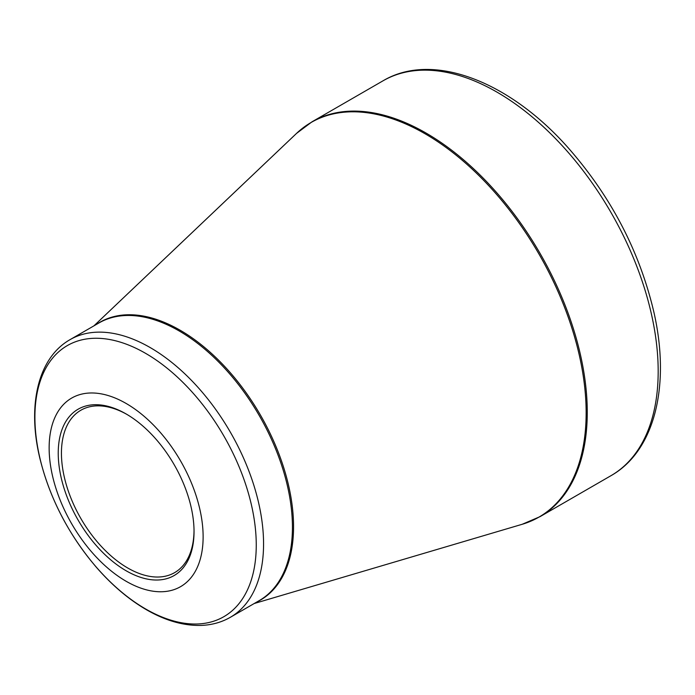 <?xml version="1.0" encoding="UTF-8"?>
<svg xmlns="http://www.w3.org/2000/svg" width="695" height="695" viewBox="0 0 695 695"><rect width="100%" height="100%" fill="white"/><g stroke="black" fill="none" stroke-linecap="round" stroke-linejoin="round"><path stroke-width="1.04" d="M126.134 403.465A108.88 62.863 60 0 1 192.81 575.312A108.88 62.863 60 0 1 59.457 498.324A108.88 62.863 60 0 1 126.134 403.465M126.134 570.777A96.032 55.444 60 0 1 58.232 453.166A96.032 55.444 60 0 1 126.134 413.959A96.032 55.444 60 0 1 194.035 531.571A96.032 55.444 60 0 1 126.134 570.777M126.942 414.429A93.764 54.132 -120 0 0 80.855 410.241A93.764 54.132 -120 0 0 66.485 485.371A93.764 54.132 -120 0 0 127.732 567.997A93.764 54.132 -120 0 0 174.619 572.637A93.764 54.132 -120 0 0 194.027 530.632M312.072 121.773A227.977 131.624 60 0 1 540.05 253.397A227.977 131.624 60 0 1 540.05 516.637L610.966 475.693A227.977 131.624 -120 0 0 610.966 212.453A227.977 131.624 -120 0 0 382.997 80.829L312.072 121.773L296.53 133.405A227.838 131.537 -120 0 1 425.045 133.761A227.838 131.537 -120 0 1 577.78 348.803A227.838 131.537 -120 0 1 522.206 524.282L540.05 516.637M96.614 324.313A160.441 92.635 60 0 1 180.101 330.203A160.441 92.635 60 0 1 285.801 474.633A160.441 92.635 60 0 1 256.915 601.957M70.056 339.638A160.302 92.548 60 0 1 150.207 347.578A160.302 92.548 60 0 1 254.935 488.837A160.302 92.548 60 0 1 230.358 617.29L259.235 600.619A160.302 92.548 -120 0 0 283.803 472.166A160.302 92.548 -120 0 0 179.084 330.907A160.302 92.548 -120 0 0 98.933 322.966L70.056 339.638C37.921 357.838 27.122 405.611 39.806 458.066C49.64 498.037 68.397 534.325 96.084 566.946C111.826 585.094 128.601 599.359 146.428 609.724C165.584 620.774 184.019 625.995 201.741 625.387C212.21 624.927 221.748 622.225 230.358 617.29M145.576 608.942A156.523 90.367 -120 0 0 256.255 545.036A156.523 90.367 -120 0 0 145.576 353.338A156.523 90.367 -120 0 0 34.906 417.243A156.523 90.367 -120 0 0 145.576 608.942M254.205 603.521L522.206 524.282M93.912 325.868L296.53 133.405M610.966 475.693C654.794 450.977 670.606 385.603 653.952 312.446C639.669 251.477 611.035 196.546 568.058 147.661C508.957 80.924 432.325 51.395 382.997 80.829"/></g></svg>
